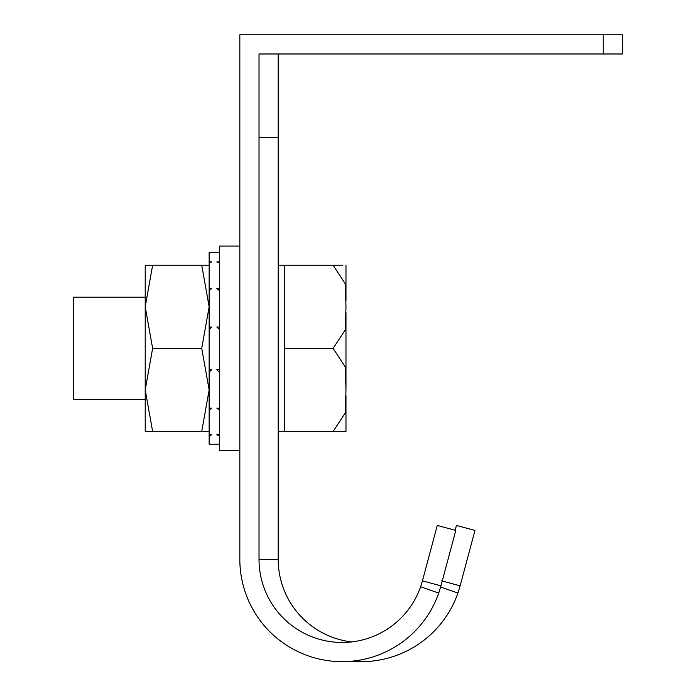 <?xml version="1.0" encoding="UTF-8"?>
<svg xmlns="http://www.w3.org/2000/svg" width="696" height="696" viewBox="0 0 696 696"><rect width="100%" height="100%" fill="white"/><g stroke="black" fill="none" stroke-linecap="round" stroke-linejoin="round"><path stroke-width="1.04" d="M278.2 53.983L259.016 53.983L259.016 559.349L278.2 559.349L278.2 53.983L603.223 53.983L603.223 34.8L239.833 34.8L239.833 559.349A102.303 102.303 0 0 0 438.724 593.062L420.61 586.745L422.428 580.864L440.951 585.823L455.802 530.422L437.271 525.463L455.802 530.422M259.016 559.349A83.12 83.12 0 0 0 420.61 586.745M438.724 593.062L440.951 585.823M422.428 580.864L437.271 525.463M259.016 137.356L278.2 137.356M603.223 53.983L622.407 53.983L622.407 34.8L603.223 34.8M441.603 580.864L460.134 585.823L457.907 593.062A102.303 102.303 0 0 1 351.724 661.2M440.62 587.033L457.907 593.062M351.724 641.912A83.12 83.12 0 0 1 278.2 559.349M460.134 585.823L474.977 530.422L456.454 525.463L455.167 530.256M145.212 399.504L73.593 399.504L73.593 297.201L145.212 297.201M278.2 431.476L284.629 431.476L284.629 265.237L342.937 265.237M284.629 348.357L333.114 348.357L345.303 367.018L345.973 389.917L345.286 412.902L333.114 431.476L345.973 431.476L284.629 431.476M333.114 265.237L345.294 283.829L345.973 306.797L345.286 329.8L333.114 348.357M345.973 301.098L345.973 265.237M345.973 389.917L345.973 312.495M345.973 431.476L345.973 395.606M239.833 246.053L219.379 246.053L219.379 450.651L239.833 450.651M209.148 263.079L209.148 261.94L211.706 261.94L209.148 263.079L209.148 290.571L209.148 288.553L211.706 288.553L209.148 290.571L209.148 329.512L209.148 327.016L211.706 327.016L209.148 329.512L209.148 369.698L211.706 369.698L209.148 372.177L209.148 408.152L211.706 408.152L209.148 410.127L209.148 434.765L211.706 434.765L209.148 435.844L209.148 444.257L211.706 444.257L209.148 444.231M219.379 444.231L211.706 444.257M219.379 444.257L216.821 444.257M219.379 435.844L216.821 434.765L219.379 434.765M219.379 410.127L216.821 408.152L219.379 408.152M219.379 372.177L216.821 369.698L219.379 369.698M209.148 435.844L209.148 434.765M209.148 410.127L209.148 408.152L209.148 410.127M209.148 372.177L209.148 369.698L209.148 372.177M209.148 252.483L211.706 252.448L209.148 252.483L209.148 261.94M219.379 329.512L216.821 327.016L219.379 327.016M219.379 290.571L216.821 288.553L219.379 288.553M219.379 263.079L216.821 261.94L219.379 261.94M219.379 252.483L211.706 252.448M219.379 252.448L216.821 252.448M209.148 265.237L152.633 265.237L145.212 306.779M152.633 265.237L145.212 265.237L145.212 306.797L152.633 348.357L145.212 389.917L152.633 431.476L201.718 431.476L209.148 389.917L201.718 348.357L152.633 348.357M201.718 348.357L209.148 306.797L201.718 265.237M201.718 431.476L209.148 431.476M145.212 306.797L145.212 431.476L152.633 431.476M278.2 265.237L284.629 265.237"/></g></svg>
